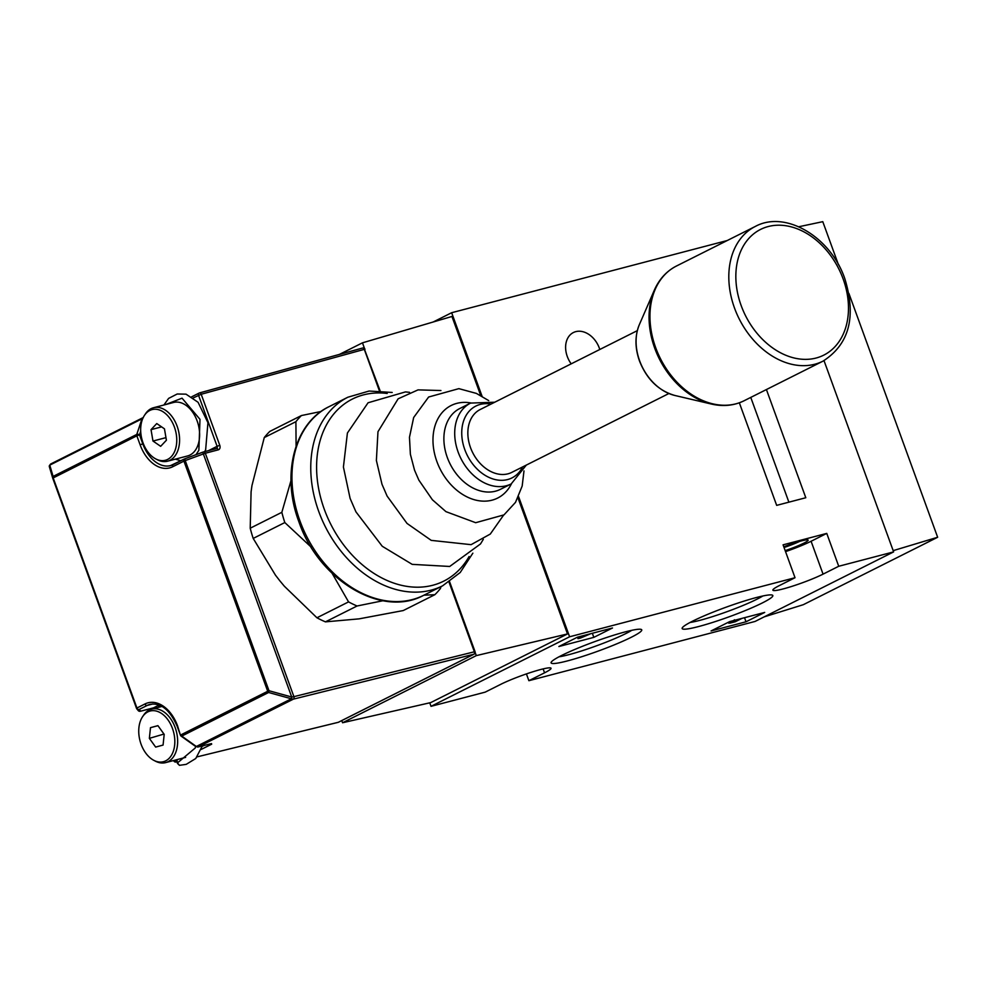 <?xml version="1.0" encoding="UTF-8"?>
<svg xmlns="http://www.w3.org/2000/svg" width="987" height="987" viewBox="0 0 987 987"><rect width="100%" height="100%" fill="white"/><g stroke="black" fill="none" stroke-linecap="round" stroke-linejoin="round"><path stroke-width="1.48" d="M195.66 746.48L195.204 748.023L177.475 762.902L179.449 765.332L186.21 764.357L195.747 758.509L202.323 745.913M154.219 760.545A26.193 17.347 -104.7 0 0 174.65 745.111A26.193 17.347 -104.7 0 0 159.339 712.182A26.193 17.347 -104.7 0 0 142.498 716.833A26.193 17.347 -104.7 0 0 153.91 760.385A26.193 17.347 -104.7 0 0 154.219 760.545M142.498 716.833L143.534 715.279A27.636 18.309 75.3 0 1 151.591 709.147A27.636 18.309 75.3 0 1 161.3 710.369A27.636 18.309 75.3 0 1 177.524 738.264A27.636 18.309 75.3 0 1 165.606 762.618A27.636 18.309 75.3 0 1 155.897 761.409A27.636 18.309 75.3 0 1 155.576 761.248A27.636 18.309 75.3 0 1 155.255 761.076M150.493 727.653L149.358 738.362L155.65 747.085L163.065 745.074L164.2 734.365L157.92 725.655L150.493 727.653L157.945 725.692M163.978 734.044L149.358 738.362M163.114 460.633A26.193 17.347 -104.7 0 0 176.217 433.873A26.193 17.347 -104.7 0 0 154.317 409.247A26.193 17.347 -104.7 0 0 144.435 415.404A26.193 17.347 -104.7 0 0 155.847 458.967A26.193 17.347 -104.7 0 0 163.114 460.633M144.435 415.404L145.459 413.849A27.636 18.309 75.3 0 1 153.528 407.73A27.636 18.309 75.3 0 1 155.897 407.347A27.636 18.309 75.3 0 1 178.672 431.578A27.636 18.309 75.3 0 1 167.543 461.2A27.636 18.309 75.3 0 1 165.174 461.571A27.636 18.309 75.3 0 1 157.501 459.819L155.847 458.967M167.543 461.2L187.567 455.957A27.636 18.309 -104.7 0 0 198.695 426.322A27.636 18.309 -104.7 0 0 175.92 402.104A27.636 18.309 -104.7 0 0 173.552 402.474L153.528 407.73M151.023 429.653L152.973 441.041L160.659 446.321L166.408 440.227L164.459 428.839L156.76 423.559L151.023 429.653L161.609 426.877M165.964 437.636L152.973 441.041M668.878 393.529L511.784 472.378A35.174 26.094 -116.7 0 1 507.972 473.822A35.174 26.094 -116.7 0 1 471.527 450.158A35.174 26.094 -116.7 0 1 480.225 409.506L637.318 330.645M311.127 547.082L284.824 522.555A113.061 83.858 -116.7 0 1 283.232 517.459A113.061 83.858 -116.7 0 1 281.838 512.327L250.217 528.205A113.061 83.858 63.3 0 0 253.203 538.421L275.459 575.15L279.79 580.751L284.355 586.229L316.938 617.776A113.061 83.858 63.3 0 0 325.439 621.859L359.071 618.861L403.239 610.558L434.872 594.692L423.929 595.198M296.1 446.161L295.903 421.683A113.061 83.858 -116.7 0 1 301.417 415.552L269.796 431.43A113.061 83.858 63.3 0 0 264.269 437.562L251.969 485.53L251.093 491.797L250.217 528.205M301.417 415.552L321.071 411.48M295.903 421.683L264.269 437.562M281.838 512.327L290.992 480.607M284.824 522.555L253.203 538.421M382.968 600.738L357.072 605.993A113.061 83.858 -116.7 0 1 348.559 601.897L316.938 617.776M348.559 601.897L332.113 573.324M357.072 605.993L325.439 621.859M441.053 586.611L440.387 588.56A113.061 83.858 -116.7 0 1 434.872 594.692M337.899 722.385A2.011 1.357 -103.7 0 0 338.109 722.361L197.141 756.856L338.307 722.299L473.846 654.258L293.386 699.141A3.01 2.233 -116.7 0 1 293.336 699.154L291.375 698.784L291.72 697.019L293.904 696.649A0.999 0.74 63.3 0 0 293.916 696.649L474.377 651.778L449.011 582.096M293.336 699.154A2.011 1.32 -102.6 0 0 293.904 696.649L205.308 453.243L185.223 460.584L184.705 458.856L203.421 451.96A2.011 1.332 75.3 0 1 203.593 451.898A2.011 1.332 75.3 0 1 205.308 453.243L218.238 449.85A4.022 2.986 63.3 0 0 219.78 445.334L201.2 394.269L364.302 349.361A2.011 1.332 -105.4 0 0 362.562 348.029A2.011 1.332 -105.4 0 0 362.402 348.09L199.633 392.912M293.916 696.649A2.011 1.332 -104 0 1 293.386 699.141L198.19 746.925A2.011 1.332 76 0 1 198.005 746.986L195.734 746.53L181.139 736.142A2.011 0.777 -54.6 0 0 181.744 736.092L196.339 746.48L291.375 698.784L291.807 697.019M152.862 703.953L147.149 705.446L139.068 709.505A2.011 1.999 140.3 0 1 136.502 708.321L52.73 478.164L136.848 435.835L140.117 444.804A34.668 22.972 75.3 0 0 172.688 466.765L183.94 461.126A2.011 1.493 -116.7 0 1 184.495 458.943A2.011 2.011 0 0 1 184.705 458.856L202.717 452.182L291.72 697.019L268.995 690.74L267.711 691.282L183.94 461.126L185.223 460.584L268.995 690.74L268.612 692.492L181.744 736.092A2.011 1.493 63.3 0 1 180.855 734.883L267.711 691.282A2.011 1.493 63.3 0 0 268.612 692.492L291.338 698.771M142.584 417.896L49.769 465.124A2.011 1.752 163.6 0 0 49.362 466.728L49.35 466.703A2.011 1.777 163.8 0 0 49.399 466.851L52.656 477.905M49.782 465.062A2.011 1.777 163.8 0 0 49.35 466.703L50.51 464.087L142.868 417.723A3.01 2.233 -116.7 0 1 143.164 417.6A2.011 1.332 -105.4 0 0 143.164 417.6M49.35 466.703L52.693 478.029A2.011 2.011 0 0 0 52.73 478.152L52.73 478.152A2.011 1.752 -16.4 0 1 53.101 476.425L136.786 434.416A2.011 1.086 18.3 0 1 139.512 434.848L142.77 443.817A32.657 21.64 -104.7 0 0 170.628 465.58A32.657 21.64 -104.7 0 0 173.083 464.704M154.873 708.296L153.491 707.852L159.104 705.039M52.73 478.152L136.502 708.308A2.011 2.011 0 0 0 136.848 708.913L138.229 710.578L140.61 711.208A2.011 1.357 -104.5 0 0 140.796 711.133L153.491 707.852A2.011 1.357 -104.5 0 1 153.318 707.926L140.61 711.208A2.011 1.357 -104.5 0 1 140.302 711.232M153.121 707.95A2.011 1.357 -104.5 0 0 153.318 707.926L154.354 708.432M848.906 293.435L937.65 537.261L803.295 604.698L764.172 616.875M798.779 226.751L822.788 221.668L838.419 264.639M937.65 537.261L893.173 550.647M783.789 546.81A20.098 2.097 -20 0 1 807.958 539.938A20.098 2.097 -20 0 1 803.813 543.171A20.098 2.097 -20 0 1 785.171 550.623M784.036 547.501A17.087 1.777 160 0 0 799.68 541.382M631.372 637.22A48.24 5.034 -20 0 1 579.64 657.379A48.24 5.034 -20 0 1 551.165 662.289A48.24 5.034 -20 0 1 561.48 655.528A48.24 5.034 -20 0 1 608.708 636.812A48.24 5.034 -20 0 1 641.328 629.472A48.24 5.034 -20 0 1 631.372 637.22M559.012 656.799A43.218 4.503 160 0 0 626.029 633.469A43.218 4.503 160 0 0 631.791 630.311M762.445 602.884A48.24 5.034 -20 0 1 710.702 623.044A48.24 5.034 -20 0 1 682.227 627.954A48.24 5.034 -20 0 1 692.541 621.193A48.24 5.034 -20 0 1 739.781 602.477A48.24 5.034 -20 0 1 772.402 595.136A48.24 5.034 -20 0 1 762.445 602.884M690.073 622.464A43.218 4.503 160 0 0 757.091 599.134A43.218 4.503 160 0 0 762.865 595.975M599.788 349.484A22.109 16.397 63.3 0 0 599.331 348.115A22.109 16.397 63.3 0 0 573.385 332.545A22.109 16.397 63.3 0 0 567.291 356.504A22.109 16.397 63.3 0 0 571.202 363.845M518.582 496.609L569.598 636.775L431.023 706.334L485.197 692.134L500.865 684.275A30.153 3.146 160 0 1 531.808 672.122A30.153 3.146 160 0 1 551.042 668.236A30.153 3.146 160 0 1 544.553 672.826L528.884 680.697L755.055 621.452L893.63 551.893L838.728 566.267L826.761 533.399L783.073 544.836L795.028 577.716L779.372 585.575A30.153 3.146 160 0 0 772.883 590.164A30.153 3.146 160 0 0 792.117 586.29A30.153 3.146 160 0 0 823.059 574.138L838.728 566.267M431.023 706.334L429.74 702.818M526.416 673.911L528.884 680.697M824.009 360.625L893.63 551.893M433.182 321.996L451.651 312.719L727.259 240.52M451.651 312.719L482.075 396.305M569.598 636.775L795.028 577.716M739.337 402.795L776.67 505.369L805.799 497.732L766.418 389.544M577.555 637.146L558.876 646.522L593.829 637.368L612.508 627.991L577.555 637.146M711.059 630.952L746.012 621.785L764.691 612.421L729.738 621.576L711.059 630.952M785.541 551.634A30.153 3.146 160 0 0 811.092 541.258L826.761 533.399M744.519 617.702L746.012 621.785M592.348 633.272L593.829 637.368M734.735 621.366L737.511 619.972L734.55 620.848M732.922 621.526L733.711 621.168M742.101 618.331L735.216 621.785L729.825 623.142L734.587 619.774M729.825 623.142L729.578 621.65M590.831 633.666L580.578 638.009L578.012 638.675L581.54 636.097M584.378 635.357L582.725 636.627L587.993 634.407M578.012 638.675L577.469 637.195M339.429 354.395L362.463 342.834L451.947 316.469L480.731 395.553M517.978 497.88L567.5 633.938L430.727 702.596L342.551 722.755L341.761 720.584M475.179 652.518L476.302 655.615L342.551 722.755M362.463 342.834L364.548 348.559M567.5 633.938L476.302 655.615M160.795 705.779L160.042 706.939M175.378 459.14L180.818 460.793M196.018 454.662L198.868 450.282L199.991 419.327L182.04 398.168L165.742 404.522M511.451 483.79A51.793 38.419 -116.7 0 1 473.859 499.595A51.793 38.419 -116.7 0 1 436.908 461.595A51.793 38.419 -116.7 0 1 470.873 402.955M387.225 393.468A101.846 75.543 63.3 0 0 324.341 509.403A101.846 75.543 63.3 0 0 395.034 583.514A101.846 75.543 63.3 0 0 469.084 556.532M470.614 403.078L459.794 408.519A45.229 33.546 63.3 0 0 447.321 457.524A45.229 33.546 63.3 0 0 500.372 489.355L511.192 483.926A45.229 33.546 -116.7 0 1 458.141 452.083A45.229 33.546 -116.7 0 1 470.614 403.078L494.758 402.215M491.045 404.078A40.196 29.82 63.3 0 0 464.791 449.616A40.196 29.82 63.3 0 0 493.414 479.09A40.196 29.82 63.3 0 0 522.604 466.95M318.776 511.562A105.523 78.269 -116.7 0 1 347.88 397.218L329.09 406.644A105.523 78.269 63.3 0 0 299.974 520.988A105.523 78.269 63.3 0 0 423.768 595.272L442.571 585.846A105.523 78.269 -116.7 0 1 318.776 511.562M379.366 390.729L364.302 349.361L364.993 349.275A2.011 2.011 0 0 0 362.562 348.029L199.46 392.937A2.011 1.332 74.6 0 1 201.2 394.269L193.341 397.872M338.738 722.077A2.011 1.493 63.3 0 1 338.529 722.213A2.011 2.011 0 0 1 338.109 722.361A2.011 1.357 -103.7 0 0 338.307 722.299A2.011 1.493 63.3 0 0 338.529 722.213L474.068 654.171A2.011 1.493 63.3 0 1 473.846 654.258A2.011 1.332 -104 0 0 474.377 651.778L475.055 651.691L449.591 581.701M177.179 761.495L176.105 762.001A2.011 1.357 76.3 0 0 176.303 761.939A2.011 1.493 -116.7 0 1 174.168 760.434L174.403 760.323M195.734 746.53A2.011 0.777 -54.6 0 0 196.339 746.48A3.01 2.233 63.3 0 0 198.19 746.925L211.156 743.692A2.011 1.332 76 0 1 210.971 743.766A2.011 1.332 76 0 1 210.774 743.791M201.212 749.429L211.674 744.173L211.156 743.692M140.697 431.27L139.512 434.848L136.848 435.835A2.011 1.493 -116.7 0 1 136.786 434.416L141.943 418.858L49.769 465.124L53.101 476.425A2.011 1.493 -116.7 0 0 53.162 477.844L136.934 708.012L145.003 703.953A34.668 22.972 75.3 0 1 177.586 725.926L180.424 735.192A2.011 2.011 0 0 0 181.139 736.142M142.696 418.685A2.011 1.086 18.3 0 0 141.943 418.858A3.01 2.233 -116.7 0 1 142.868 417.723L143.337 417.538M191.762 396.786L198.905 393.196M136.502 708.308L136.934 708.012A2.011 1.493 -116.7 0 0 139.068 709.505L140.796 711.133M172.688 466.765A2.011 1.493 -116.7 0 1 173.465 464.507L184.298 459.066M203.778 451.873L216.35 448.579A2.011 1.332 75.3 0 1 216.523 448.517A2.011 1.332 75.3 0 1 218.238 449.85M143.337 443.669L140.117 444.804M202.717 452.182L216.523 448.517A2.011 1.493 63.3 0 0 217.115 446.321L219.78 445.334M170.628 465.58L184.495 458.943A2.011 1.493 -116.7 0 1 184.692 458.869M208.627 450.578L217.115 446.321L198.535 395.256A2.011 1.493 -116.7 0 1 199.09 393.085L191.749 396.774M211.514 743.618L198.005 746.986A2.011 1.332 76 0 1 197.412 746.949M180.424 735.192L177.154 726.235C169.776 709.715 160.721 702.436 149.987 704.385A32.657 21.64 -104.7 0 0 147.149 705.446A2.011 1.493 -116.7 0 1 145.003 703.953M211.674 744.173A2.011 1.493 -116.7 0 1 210.453 743.89M174.156 760.385L173.737 760.743A2.011 2.011 0 0 0 176.105 762.001M202.199 746.369L203.853 745.53M140.462 711.183A2.011 1.999 140.3 0 1 138.229 710.578M364.561 349.583L380.094 390.766M474.624 652L475.055 651.691A2.011 2.011 0 0 1 474.068 654.171M729.837 404.966A74.889 55.543 -116.7 0 1 711.43 404.053A74.889 55.543 -116.7 0 1 654.739 348.238A74.889 55.543 -116.7 0 1 654.295 290.252C659.168 279.185 666.558 271.104 676.477 266.009A75.382 55.901 63.3 0 0 655.689 347.683A75.382 55.901 63.3 0 0 744.112 400.747L822.961 361.168A75.382 55.901 -116.7 0 1 734.538 308.104A75.382 55.901 -116.7 0 1 755.326 226.43C785.652 209.873 830.82 237.151 844.835 278.729C856.519 316.852 849.227 344.34 822.961 361.168M744.112 400.747C734.094 405.657 723.2 406.755 711.43 404.053L674.886 395.479A46.586 34.557 63.3 0 1 639.613 360.748A46.586 34.557 63.3 0 1 639.342 324.674L654.295 290.252A74.889 55.543 -116.7 0 1 664.572 274.941M843.132 278.939A70.348 52.175 63.3 0 0 768.219 226.541A70.348 52.175 63.3 0 0 741.188 305.637A70.348 52.175 63.3 0 0 816.089 358.034A70.348 52.175 63.3 0 0 843.132 278.939M543.121 668.902L544.553 672.826M811.092 541.258L823.059 574.138M750.762 397.403L788.884 502.161M179.449 765.332L177.426 763.383L176.969 759.645M177.166 761.396L174.909 760.187M158.29 707.395L159.425 705.174M163.904 405.003L168.592 398.415L177.204 393.998L186.025 394.158L198.079 402.289L207.936 422.683L205.654 449.751L204.716 451.602M165.606 762.618L185.63 757.374M151.591 709.147L162.004 706.421M153.91 760.385L155.576 761.248M409.543 392.332L405.447 391.913L368.065 402.77L347.412 433.009L343.414 467.011L350.114 498.435L355.937 511.846L382.265 546.28L412.184 564.354L449.714 566.464L480.496 543.948L483.322 539.309M440.93 390.531L418.044 389.877L398.131 398.81L377.972 431.714L376.38 460.46L381.981 484.259L387.126 496.116L407.014 523.418L431.233 540.37L471.083 544.664L490.292 534.053L503.518 515.226M488.701 400.599L476.388 393.406L458.856 388.644L428.629 397.021L413.664 417.513L409.469 437.278L410.382 454.291L414.54 470.182L418.846 480.114L432.392 499.767L445.951 511.648L475.685 522.703L503.987 514.881L515.522 502.334L522.172 486.048L523.986 470.91M392.184 392.456L369.113 391.037L347.88 397.218M423.768 595.272C381.784 618.306 318.567 580.085 298.888 521.753C281.098 475.105 294.114 423.201 329.09 406.644M472.859 553.164L460.213 572.509L442.571 585.846M511.192 483.926L526.318 465.087M471.946 368.472L470.972 368.719M639.342 324.674C634.826 335.728 634.875 347.831 639.477 360.958C646.781 379.292 658.588 390.79 674.886 395.479M676.477 266.009L755.326 226.43M728.381 622.254L728.714 623.192"/></g></svg>
